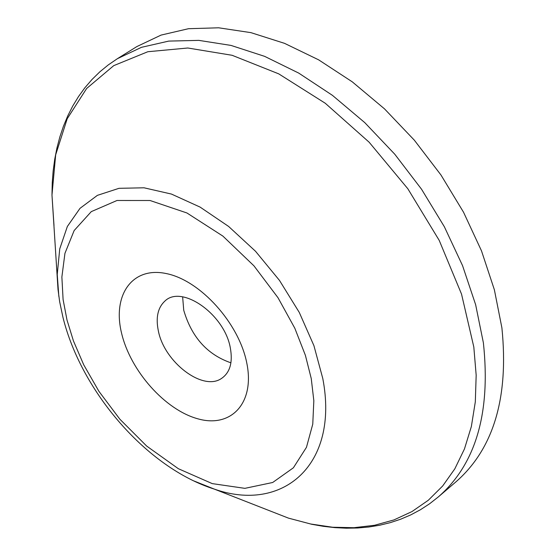 <?xml version="1.0" encoding="UTF-8"?>
<svg xmlns="http://www.w3.org/2000/svg" width="556" height="556" viewBox="0 0 556 556"><rect width="100%" height="100%" fill="white"/><g stroke="black" fill="none" stroke-linecap="round" stroke-linejoin="round"><path stroke-width="0.83" d="M117.434 58.665L141.446 47.329L168.746 41.095L198.812 40.373L231.018 45.418L264.614 56.351L298.725 73.093L332.432 95.347L364.771 122.626L394.774 154.22L421.573 189.276L444.369 226.772L462.543 265.615L475.637 304.688L483.393 342.885C490.865 412.865 475.825 464.225 438.274 496.96L455.705 482.059C493.554 449.067 508.948 397.672 501.901 327.859L494.374 289.78L481.503 250.874L463.544 212.239L440.95 174.973L414.331 140.175L384.474 108.837L352.254 81.829L318.623 59.833L284.54 43.347L250.937 32.644L218.668 27.8L188.505 28.703L161.08 35.091L136.901 46.551L117.434 58.665L108.323 64.878L99.844 71.821L92.039 79.452L84.915 87.716L78.5 96.57L72.78 105.96L67.776 115.836L63.474 126.156L59.867 136.866L56.948 147.945L54.717 159.336L53.147 171.012L52.243 182.938L51.979 195.08L54.002 225.555M182.632 296.862L183.744 310.276C191.611 337.144 207.332 354.659 230.921 362.825M230.33 347.945C224.617 314.314 181.451 284.13 164.736 301.234C157.737 307.85 155.624 317.789 158.384 331.049C164.395 362.13 202.634 391.452 221.344 378.56C229.948 372.77 232.95 362.568 230.33 347.945M166.105 273.531C132.043 266.359 112.305 295.278 121.542 333.044C130.34 370.824 165.069 410.008 198.026 418.863C230.976 428.231 255.023 403.26 246.815 363.193C239.101 323.265 200.202 280.168 166.105 273.531M58.846 296.459L57.24 274.476L59.742 248.852L67.359 226.466L80.015 208.326L97.404 195.351L119.005 188.317L144.025 187.796L171.477 194.079L200.125 207.11L228.613 226.445L255.524 251.277L279.487 280.419L299.274 312.423L313.925 345.665L322.786 378.49C339.507 465.428 282.351 513.112 214.359 489.12L193.954 480.975M66.998 320.006L63.092 299.538L61.876 276.992L64.941 253.341L74.163 230.525L91.281 211.627L117.01 200.487L150.057 200.507L186.92 212.969L222.9 236.105L253.967 265.858L277.993 297.71L294.805 328.207L305.418 355.395L311.256 378.587L313.834 400.723L312.764 424.145L306.46 447.316L293.38 467.798L272.683 482.49L244.897 488.349L212.281 483.623L178.351 468.708L146.694 446.079L119.86 419.196L98.919 391.327L83.713 364.785L73.42 340.856L66.998 320.006M473.816 347L461.536 294.11L439.205 240.373L407.84 188.762L369.121 142.197L325.246 103.242L278.723 73.858L232.116 55.294L187.81 48.004L147.826 51.729L113.744 65.636L86.653 88.473L67.213 118.741L55.676 154.818L51.979 195.08L58.012 289.454L59.652 301.693L62.925 317.212C81.329 391.917 147.083 467.937 214.359 489.12L288.46 518.129L310.686 524.002L332.606 527.234L353.964 527.7L374.494 525.288L393.919 519.936L411.954 511.589L428.308 500.254L442.687 485.965L454.836 468.805L464.468 448.921L471.363 426.508L475.317 401.821L476.172 375.196L473.816 347M260.02 506.996L288.46 518.129L311.756 524.287L323.356 526.323L334.893 527.63L346.332 528.2L357.633 527.998L368.767 527.018L379.699 525.225L390.375 522.619L400.751 519.172L410.787 514.884L420.419 509.748L429.6 503.771L438.274 496.96"/></g></svg>
